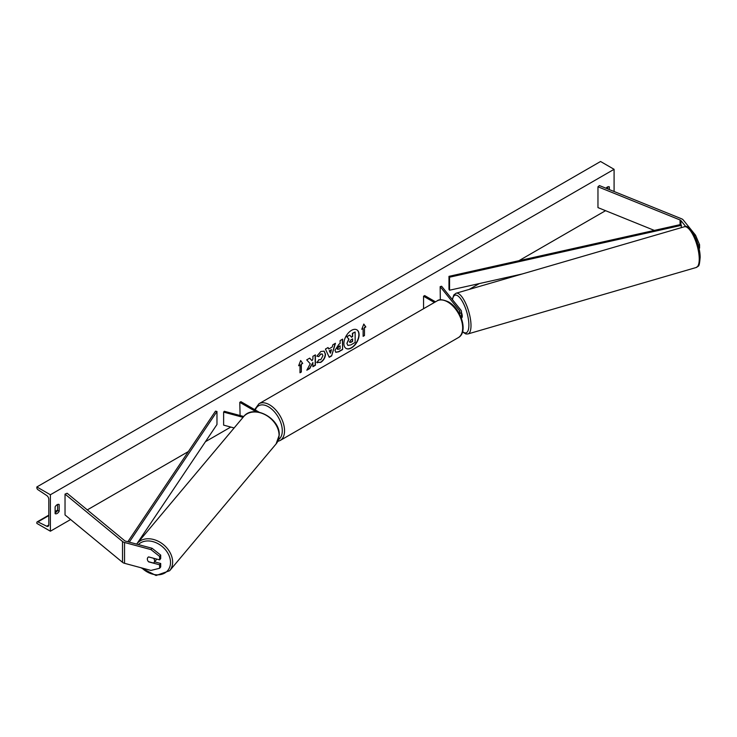<?xml version="1.0" encoding="UTF-8"?>
<svg xmlns="http://www.w3.org/2000/svg" width="737" height="737" viewBox="0 0 737 737"><rect width="100%" height="100%" fill="white"/><g stroke="black" fill="none" stroke-linecap="round" stroke-linejoin="round"><path stroke-width="1.11" d="M694.383 235.499L695.535 235.186L683.217 219.939A5.104 2.948 0 0 0 682.204 219.101A5.104 2.948 0 0 0 681.522 218.769L599.43 185.577L597.965 186.783L597.965 207.613L654.336 230.405M685.825 226.646L680.905 220.556A2.552 1.474 0 0 0 680.398 220.142A2.552 1.474 0 0 0 680.058 219.976L597.965 186.783M695.535 235.186L699.579 244.702L699.579 248.139L698.925 248.314M699.579 244.702L698.096 245.108M148.699 561.741L148.616 561.852A3.989 2.948 38.9 0 1 147.345 559.042A3.989 2.948 38.9 0 1 147.861 557.513A3.989 2.948 38.9 0 1 148.616 556.905L159.634 559.871L159.634 556.444L160.712 555.108L160.712 558.535L159.634 559.871M160.712 555.108L152.043 548.264L150.965 549.599L124.544 542.487A5.104 2.948 180 0 1 123.088 541.898A5.104 2.948 180 0 1 122.517 541.502L65.031 494.112L65.031 514.942L122.517 562.331A5.104 2.948 180 0 0 123.088 562.727A5.104 2.948 180 0 0 124.544 563.317L150.965 570.429L159.634 568.255L159.634 564.818L148.616 561.852M152.043 548.264L125.622 541.151A2.552 1.474 180 0 1 124.894 540.857A2.552 1.474 180 0 1 124.608 540.663L67.122 493.265L65.031 494.112M159.634 568.255L160.712 566.919L160.712 563.483L154.623 561.852M160.712 563.483L159.634 564.818M150.965 549.599L159.634 556.444M243.744 416.506L224.297 411.274L223.624 412.112L223.624 425.129L234.136 427.957M243.053 417.335L223.624 412.112M259.111 412.186L240.916 401.683L239.783 402.328L240.087 415.521M239.783 402.328L256.181 411.799M460.865 316.855A4.781 2.764 0 0 0 461.482 315.5L461.482 311.465A4.781 2.764 0 0 0 461.03 310.295L441.61 286.251L440.164 286.647L440.321 299.848M459.381 313.75A4.781 2.764 0 0 0 461.482 311.465M458.865 312.82A3.188 1.843 0 0 0 459.888 311.465A3.188 1.843 0 0 0 459.584 310.692L440.164 286.647M423.554 308.72L423.554 296.237L424.678 295.583L435.493 301.829M423.554 296.237L434.369 302.474M461.298 317.951L461.694 317.831A3.989 1.317 -106.2 0 0 462.265 316.09A3.989 1.317 -106.2 0 0 461.482 312.58M351.494 347.919A10.751 6.209 120 0 0 358.514 338.449A10.751 6.209 120 0 0 356.865 329.826A10.751 6.209 120 0 0 351.494 330.36A10.751 6.209 120 0 0 344.465 339.84A10.751 6.209 120 0 0 346.114 348.454A10.751 6.209 120 0 0 351.494 347.919M346.003 348.389A10.751 6.209 120 0 0 351.263 347.79A10.751 6.209 120 0 0 358.256 338.421A10.751 6.209 120 0 0 356.754 329.761M55.118 506.872A3.989 2.303 -60 0 1 57.145 504.698A3.989 2.303 -60 0 1 59.135 504.504A3.989 2.303 -60 0 1 59.172 504.523L59.172 511.294A3.989 2.303 -60 0 1 55.146 513.661A3.989 2.303 -60 0 1 55.118 513.634L55.118 506.872M609.352 189.593L609.352 186.885A3.989 2.303 120 0 0 609.315 186.857A3.989 2.303 120 0 0 607.325 187.06A3.989 2.303 120 0 0 605.98 188.23M318.799 359.665L320.77 359.748L322.926 355.75L322.226 354.027L320.77 354.184L318.734 356.616L316.855 356.155L320.844 351.503L324.16 351.144L325.496 354.23C325.275 357.685 323.69 360.402 320.742 362.392L316.919 362.429L318.983 359.803M317.435 362.834L316.919 362.429M334.994 350.296L338.873 344.28L340.107 343.562L340.107 340.586L342.604 339.149L342.604 349.559L338.744 351.789L335.823 352.314L334.994 350.296M310.249 363.765L306.832 370.214L309.798 368.509L312.903 362.484L312.903 366.713L315.399 365.266L315.399 354.856L312.903 356.303L312.903 358.993L311.981 360.697L309.715 358.136L306.712 359.868L310.249 363.765M50.383 494.757L50.383 531.211L36.85 523.399L36.85 522.588A1.594 0.921 60 0 1 37.182 521.86A1.594 0.921 60 0 1 37.891 521.897L46.717 526.227A3.188 1.843 -120 0 0 48.145 526.292A3.188 1.843 -120 0 0 48.799 524.836L48.799 499.317A3.188 1.843 -120 0 0 46.717 495.513L37.891 489.663A1.594 0.921 60 0 1 36.85 487.765L36.85 486.954L50.383 494.757L614.087 169.307L614.087 191.509M50.383 531.211L70.605 519.53M87.298 509.893L188.377 451.541M205.439 441.693L230.782 427.055M469.193 289.411L479.317 283.561M518.922 260.695L605.556 210.681M364.474 327.735L365.828 326.961L363.802 324.068L361.766 329.301L363.12 328.518L363.12 336.33L364.474 335.547L364.474 327.735L364.474 335.547M298.632 365.755L300.668 360.522L302.695 363.405L301.341 364.189L301.341 372.001L299.987 372.784L299.987 364.972L298.632 365.755M328.739 349.006L332.23 346.989L332.866 344.769L335.446 343.276L331.632 355.907L329.236 357.288L325.422 349.071L328.085 347.532L328.739 349.006L327.947 347.606M607.767 188.958L607.767 186.839M57.597 504.486L57.597 510.382A3.989 2.303 -60 0 1 55.118 512.768M36.85 486.954L600.554 161.495L614.087 169.307M57.597 510.382L59.172 511.294M347.882 345.441L346.897 343.368L348.988 339.195L346.832 336.8L349.725 335.123L351.54 337.233L352.636 336.606L352.636 333.446L355.142 332L355.142 342.429L350.867 344.898L347.901 345.45L346.897 343.341L348.758 339.057L346.832 336.8M351.392 337.067L352.415 336.477L352.415 333.308L355.142 332M346.602 336.671L349.725 335.123M364.253 335.418L363.12 336.072M361.904 328.969L363.12 328.518M364.253 327.606L365.607 326.832L363.756 324.197M300.613 360.642L302.695 363.405M302.465 363.277L301.341 364.189M301.12 364.06L301.341 372.001M299.987 372.526L301.12 371.872M298.761 365.414L299.987 364.972M311.981 360.697L309.641 358.182M312.903 366.455L315.178 365.137L315.178 354.985M307.025 369.845L309.568 368.371L312.903 362.484M340.107 345.828L338.698 346.381L337.27 348.564L338.937 349.255L340.107 348.583L340.107 345.828L338.919 346.51L337.491 348.693L337.693 349.402M337.27 348.592L337.564 349.347M342.383 339.278L342.604 349.559M342.383 349.43L338.513 351.66L335.713 352.24M324.05 351.079L325.275 354.101C325.054 357.546 323.469 360.273 320.521 362.263L316.689 362.3M322.106 353.972L320.54 354.046L318.734 356.616M318.504 356.487L316.882 356.091M331.466 349.66L329.457 350.821L330.452 353.189L331.466 349.66L329.457 350.821M329.227 350.692L330.452 353.189M335.123 343.47L331.632 355.907M331.401 355.778L329.144 357.086M349.642 341.867L350.996 342.318L352.636 341.378L352.636 338.873L350.987 339.821L349.642 341.839L349.918 342.539M349.421 341.738L350.775 342.189L352.415 341.24L352.415 339.002M148.459 561.677L153.471 563.031A3.989 3.003 -140 0 0 154.042 562.534L155.802 560.452A3.989 3.003 -140 0 0 156.355 558.996M154.042 562.534A3.989 3.003 -140 0 0 154.604 560.949A3.989 3.003 -140 0 0 153.526 558.268L148.561 556.932M147.907 557.448A3.989 3.003 -140 0 0 147.382 559.005M448.98 276.347L448.98 289.365L449.561 290.221L449.561 277.204L448.98 276.347L680.905 224.463L681.485 227.613M522.312 273.952L449.561 290.221M681.485 225.319L449.561 277.204M127.842 541.75L215.48 411.154L216.973 411.486L216.973 424.503L136.981 543.685M129.288 542.137L216.973 411.486M680.905 220.556L680.905 224.463M680.058 219.976L680.058 224.656M124.544 542.487L124.544 563.317M122.517 541.502L122.517 562.331M459.584 310.692L459.584 312.248M437.078 300.917C439.04 299.084 442.845 299.406 448.474 301.884C461.076 308.573 468.585 332.295 458.285 337.638A21.207 12.243 -120 0 0 461.528 320.65A21.207 12.243 -120 0 0 447.681 301.967A21.207 12.243 -120 0 0 437.078 300.917L258.945 403.756A21.207 12.243 60 0 1 269.549 404.806A21.207 12.243 60 0 1 283.404 423.489A21.207 12.243 60 0 1 280.152 440.486L277.748 441.408M278.494 439.593A19.613 11.322 -120 0 0 281.156 423.793A19.613 11.322 -120 0 0 268.425 406.76A19.613 11.322 -120 0 0 255.306 409.993M699.229 258.236A21.207 7.02 -106.2 0 0 693.747 236.503A21.207 7.02 -106.2 0 0 684.341 226.775C689.454 223.173 700.214 243.118 700.15 257.36C699.164 268.342 698.685 265.292 696.198 267.503A21.207 7.02 -106.2 0 0 699.229 258.236M462.606 331.586A19.613 6.486 -106.2 0 0 468.87 324.271A19.613 6.486 -106.2 0 0 461.316 299.71A19.613 6.486 -106.2 0 0 452.5 299.729M684.341 226.775L456.092 293.225A21.207 7.02 73.8 0 1 465.508 302.953A21.207 7.02 73.8 0 1 470.989 324.676A21.207 7.02 73.8 0 1 467.949 333.944L696.198 267.503M46.717 526.227L48.799 525.02M37.891 521.897L48.799 515.596M55.118 511.948L57.477 510.594M138.363 544.579A19.613 14.786 40 0 1 158.335 543.851A19.613 14.786 40 0 1 170.523 562.672A19.613 14.786 40 0 1 160.491 574.574A19.613 14.786 40 0 1 141.882 567.987M140.813 567.693L156.051 575.505L169.657 570.724A21.207 15.984 -140 0 0 172.633 562.257A21.207 15.984 -140 0 0 158.87 541.584A21.207 15.984 -140 0 0 137.174 543.455L243.606 416.672A21.207 15.984 40 0 1 265.311 414.811A21.207 15.984 40 0 1 279.074 435.484A21.207 15.984 40 0 1 276.089 443.941L279.222 435.116C280.401 418.257 253.242 403.747 243.606 416.672M458.285 337.638L280.152 440.486M254.67 409.625L258.945 403.756M456.092 293.225L453.835 294.92L452.306 299.489M462.514 331.917L465.895 333.981L467.949 333.944M37.182 521.86L48.799 515.154M55.118 511.506L57.597 510.078M169.657 570.724L276.089 443.941M136.649 544.118L137.174 543.455"/></g></svg>
